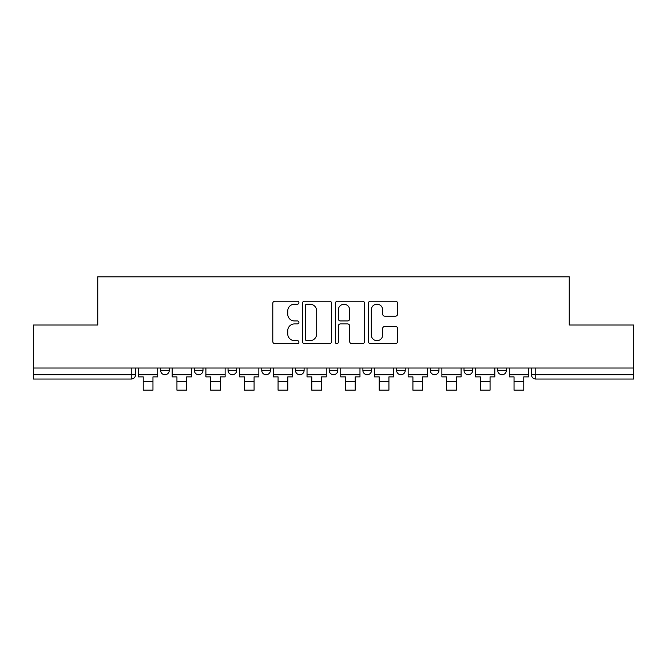 <?xml version="1.0" encoding="UTF-8"?>
<svg xmlns="http://www.w3.org/2000/svg" width="667" height="667" viewBox="0 0 667 667"><rect width="100%" height="100%" fill="white"/><g stroke="black" fill="none" stroke-linecap="round" stroke-linejoin="round"><path stroke-width="1" d="M298.924 302.701A1.484 1.484 0 0 0 297.44 301.217L274.904 301.217A2.118 2.118 0 0 0 272.786 303.335L272.786 341.512A2.118 2.118 0 0 0 274.904 343.638L297.44 343.638A1.484 1.484 0 0 0 298.924 342.154A1.484 1.484 0 0 0 297.44 340.67L294.522 340.67A6.787 6.787 0 0 1 287.735 333.875L287.735 330.699A6.787 6.787 0 0 1 294.522 323.912L297.44 323.912A1.484 1.484 0 0 0 298.924 322.428A1.484 1.484 0 0 0 297.44 320.944L294.522 320.944A6.787 6.787 0 0 1 287.735 314.157L287.735 310.972A6.787 6.787 0 0 1 294.522 304.185L297.44 304.185A1.484 1.484 0 0 0 298.924 302.701M497.732 368.017L497.732 370.393L506.37 370.393A4.319 4.319 0 0 1 502.051 374.721A4.319 4.319 0 0 1 497.732 370.393L497.732 368.017M464.015 368.017L464.015 370.393L472.661 370.393A4.319 4.319 0 0 1 468.342 374.721A4.319 4.319 0 0 1 464.015 370.393L464.015 368.017M295.464 370.393L295.464 368.017L295.464 370.393A4.319 4.319 0 0 0 299.791 374.721A4.319 4.319 0 0 1 295.464 370.393L304.11 370.393A4.319 4.319 0 0 1 299.791 374.721M261.756 368.017L261.756 370.393L270.402 370.393A4.319 4.319 0 0 1 266.083 374.721A4.319 4.319 0 0 1 261.756 370.393L261.756 368.017M228.047 368.017L228.047 370.393L236.693 370.393A4.319 4.319 0 0 1 232.366 374.721A4.319 4.319 0 0 1 228.047 370.393L228.047 368.017M194.339 370.393L194.339 368.017L194.339 370.393A4.319 4.319 0 0 0 198.658 374.721A4.319 4.319 0 0 1 194.339 370.393L202.985 370.393A4.319 4.319 0 0 1 198.658 374.721A4.319 4.319 0 0 0 202.985 370.393A4.319 4.319 0 0 1 198.658 374.721M160.63 370.393L160.63 368.017L160.63 370.393A4.319 4.319 0 0 0 164.949 374.721A4.319 4.319 0 0 1 160.63 370.393L169.268 370.393A4.319 4.319 0 0 1 164.949 374.721A4.319 4.319 0 0 0 169.268 370.393A4.319 4.319 0 0 1 164.949 374.721M395.489 316.166A2.118 2.118 0 0 0 397.607 314.049L397.607 303.335A2.118 2.118 0 0 0 395.489 301.217L370.46 301.217A2.118 2.118 0 0 0 368.342 303.335L368.342 341.512A2.118 2.118 0 0 0 370.46 343.638L395.489 343.638A2.118 2.118 0 0 0 397.607 341.512L397.607 328.573A2.118 2.118 0 0 0 395.489 326.455L384.776 326.455A2.118 2.118 0 0 0 382.658 328.573L382.658 334.992A5.678 5.678 0 0 1 376.98 340.67A5.678 5.678 0 0 1 371.311 334.992L371.311 309.855A5.678 5.678 0 0 1 376.98 304.185A5.678 5.678 0 0 1 382.658 309.855L382.658 314.049A2.118 2.118 0 0 0 384.776 316.166L395.489 316.166M33.35 368.017L33.35 325.021L97.749 325.021L97.749 276.83L569.251 276.83L569.251 325.021L633.65 325.021L633.65 368.017L33.35 368.017L33.35 374.721L135.559 374.721L135.559 368.017M331.641 303.335A2.118 2.118 0 0 0 329.523 301.217L304.494 301.217A2.118 2.118 0 0 0 302.376 303.335L302.376 341.512A2.118 2.118 0 0 0 304.494 343.638L329.523 343.638A2.118 2.118 0 0 0 331.641 341.512L331.641 303.335M337.477 301.217L362.506 301.217A2.118 2.118 0 0 1 364.624 303.335L364.624 341.512A2.118 2.118 0 0 1 362.506 343.638L351.792 343.638A2.118 2.118 0 0 1 349.675 341.512L349.675 326.03A2.118 2.118 0 0 0 347.549 323.912L340.445 323.912A2.118 2.118 0 0 0 338.327 326.03L338.327 342.154A1.484 1.484 0 0 1 336.843 343.638A1.484 1.484 0 0 1 335.359 342.154L335.359 303.335A2.118 2.118 0 0 1 337.477 301.217M531.441 368.017L531.441 374.721L633.65 374.721L633.65 379.039L535.759 379.039A4.319 4.319 0 0 1 531.441 374.721A4.319 4.319 0 0 0 535.759 379.039L535.759 368.017M633.65 368.017L633.65 374.721M131.241 368.017L131.241 379.039A4.319 4.319 0 0 0 135.559 374.721A4.319 4.319 0 0 1 131.241 379.039L33.35 379.039L33.35 374.721M506.37 368.017L506.37 370.393M472.661 368.017L472.661 370.393L472.661 368.017M438.953 368.017L438.953 370.393A4.319 4.319 0 0 1 434.634 374.721A4.319 4.319 0 0 1 430.307 370.393L438.953 370.393L438.953 368.017M430.307 368.017L430.307 370.393M405.244 368.017L405.244 370.393A4.319 4.319 0 0 1 400.917 374.721A4.319 4.319 0 0 1 396.598 370.393L405.244 370.393M396.598 368.017L396.598 370.393M371.536 368.017L371.536 370.393A4.319 4.319 0 0 1 367.209 374.721A4.319 4.319 0 0 1 362.89 370.393A4.319 4.319 0 0 0 367.209 374.721M362.89 368.017L362.89 370.393L371.536 370.393M337.819 368.017L337.819 370.393A4.319 4.319 0 0 1 333.5 374.721A4.319 4.319 0 0 1 329.181 370.393A4.319 4.319 0 0 0 333.5 374.721A4.319 4.319 0 0 0 337.819 370.393A4.319 4.319 0 0 1 333.5 374.721M329.181 368.017L329.181 370.393L337.819 370.393M304.11 368.017L304.11 370.393M270.402 368.017L270.402 370.393A4.319 4.319 0 0 1 266.083 374.721A4.319 4.319 0 0 0 270.402 370.393L270.402 368.017M236.693 368.017L236.693 370.393A4.319 4.319 0 0 1 232.366 374.721A4.319 4.319 0 0 0 236.693 370.393L236.693 368.017M202.985 368.017L202.985 370.393L202.985 368.017M169.268 368.017L169.268 370.393L169.268 368.017M306.828 304.185A1.484 1.484 0 0 0 305.344 305.669L305.344 339.178A1.484 1.484 0 0 0 306.828 340.67L309.905 340.67A6.787 6.787 0 0 0 316.692 333.875L316.692 310.972A6.787 6.787 0 0 0 309.905 304.185L306.828 304.185M349.675 309.963A5.678 5.678 0 0 0 343.997 304.294A5.678 5.678 0 0 0 338.327 309.963L338.327 318.818A2.118 2.118 0 0 0 340.445 320.944L347.549 320.944A2.118 2.118 0 0 0 349.675 318.818L349.675 309.963M138.478 374.721L157.712 374.721L157.712 376.88L152.96 376.88L152.96 390.17L143.23 390.17L143.23 376.88L138.478 376.88L138.478 368.017M157.712 374.721L157.712 368.017M172.186 374.721L191.421 374.721L191.421 376.88L186.668 376.88L186.668 390.17L176.938 390.17L176.938 376.88L172.186 376.88L172.186 368.017M191.421 374.721L191.421 368.017M205.895 374.721L225.129 374.721L225.129 376.88L220.377 376.88L220.377 390.17L210.655 390.17L210.655 376.88L205.895 376.88L205.895 368.017M225.129 374.721L225.129 368.017M239.611 374.721L258.838 374.721L258.838 376.88L254.085 376.88L254.085 390.17L244.364 390.17L244.364 376.88L239.611 376.88L239.611 368.017M258.838 374.721L258.838 368.017M273.32 374.721L292.555 374.721L292.555 376.88L287.794 376.88L287.794 390.17L278.072 390.17L278.072 376.88L273.32 376.88L273.32 368.017M292.555 374.721L292.555 368.017M307.028 374.721L326.263 374.721L326.263 376.88L321.511 376.88L321.511 390.17L311.781 390.17L311.781 376.88L307.028 376.88L307.028 368.017M326.263 374.721L326.263 368.017M340.737 374.721L359.972 374.721L359.972 376.88L355.219 376.88L355.219 390.17L345.489 390.17L345.489 376.88L340.737 376.88L340.737 368.017M359.972 374.721L359.972 368.017M374.445 374.721L393.68 374.721L393.68 376.88L388.928 376.88L388.928 390.17L379.206 390.17L379.206 376.88L374.445 376.88L374.445 368.017M393.68 374.721L393.68 368.017M408.162 374.721L427.389 374.721L427.389 376.88L422.636 376.88L422.636 390.17L412.915 390.17L412.915 376.88L408.162 376.88L408.162 368.017M427.389 374.721L427.389 368.017M441.871 374.721L461.105 374.721L461.105 376.88L456.345 376.88L456.345 390.17L446.623 390.17L446.623 376.88L441.871 376.88L441.871 368.017M461.105 374.721L461.105 368.017M475.579 374.721L494.814 374.721L494.814 376.88L490.062 376.88L490.062 390.17L480.332 390.17L480.332 376.88L475.579 376.88L475.579 368.017M494.814 374.721L494.814 368.017M509.288 374.721L528.522 374.721L528.522 376.88L523.77 376.88L523.77 390.17L514.04 390.17L514.04 376.88L509.288 376.88L509.288 368.017M528.522 374.721L528.522 368.017M535.759 379.039A4.319 4.319 0 0 1 531.441 374.721M143.23 381.524L152.96 381.524M176.938 381.524L186.668 381.524M210.655 381.524L220.377 381.524M244.364 381.524L254.085 381.524M278.072 381.524L287.794 381.524M311.781 381.524L321.511 381.524M345.489 381.524L355.219 381.524M379.206 381.524L388.928 381.524M412.915 381.524L422.636 381.524M446.623 381.524L456.345 381.524M480.332 381.524L490.062 381.524M514.04 381.524L523.77 381.524"/></g></svg>
